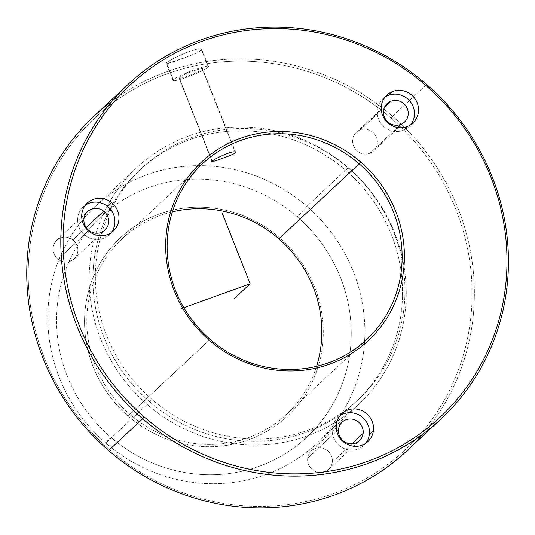 <?xml version="1.0" encoding="UTF-8"?>
<svg xmlns="http://www.w3.org/2000/svg" width="535" height="535" viewBox="0 0 535 535"><rect width="100%" height="100%" fill="white"/><g stroke="black" fill="none" stroke-linecap="round" stroke-linejoin="round"><path stroke-width="0.4" stroke-dasharray="2.67 2.01" d="M207.901 66.186A19.086 2.107 158.4 0 0 186.046 73.134A19.086 2.107 158.4 0 0 173.654 80.758A19.086 2.107 158.4 0 0 195.509 73.803A19.086 2.107 158.4 0 0 207.901 66.186A19.086 2.107 -21.6 0 1 208.523 66.44A19.086 2.107 -21.6 0 1 193.55 74.626A19.086 2.107 -21.6 0 1 173.654 80.758L166.893 63.685C159.972 64.32 195.509 46.752 201.14 49.113C208.543 49.708 171.347 63.083 166.893 63.685L186.601 57.091L197.776 52.49L201.809 49.487L201.14 49.113L207.901 66.186L201.14 49.113C195.509 46.752 159.972 64.32 166.893 63.685L173.654 80.758A19.086 2.107 -21.6 0 1 173.026 80.497A19.086 2.107 -21.6 0 1 188.006 72.319A19.086 2.107 -21.6 0 1 207.901 66.186M202.156 68.627A12.686 1.398 -21.6 0 1 193.917 73.69A12.686 1.398 -21.6 0 1 179.392 78.311A12.686 1.398 -21.6 0 1 187.631 73.248A12.686 1.398 -21.6 0 1 202.156 68.627L235.173 152.007L202.156 68.627A12.686 1.398 158.4 0 0 188.935 72.7A12.686 1.398 158.4 0 0 178.978 78.143A12.686 1.398 158.4 0 0 179.392 78.311A12.686 1.398 158.4 0 0 192.62 74.238A12.686 1.398 158.4 0 0 202.571 68.801A12.686 1.398 158.4 0 0 202.156 68.627M212.234 161.256L179.392 78.311L212.234 161.256M129.791 414.311L210.108 339.344L129.791 414.311A120.255 115.058 47 0 0 286.372 414.478A120.255 115.058 47 0 0 316.573 366.328A120.255 115.058 -133 0 1 129.791 414.311L128.199 416.083A122.161 116.884 -133 0 1 111.621 247.003A122.161 116.884 -133 0 1 279.618 237.801A122.161 116.884 -133 0 1 296.203 406.881A122.161 116.884 -133 0 1 128.199 416.083A122.161 116.884 47 0 0 296.203 406.881A122.161 116.884 47 0 0 279.618 237.801L278.842 238.817L279.618 237.801A122.161 116.884 47 0 0 111.621 247.003A122.161 116.884 47 0 0 128.199 416.083L129.791 414.311A120.255 115.058 -133 0 1 89.291 297.413A120.255 115.058 -133 0 1 172.377 211.84A120.255 115.058 47 0 0 122.261 238.65A120.255 115.058 47 0 0 129.791 414.311M94.267 115.955A229.054 219.163 -133 0 1 392.516 116.262L426.589 84.463L392.516 116.262A229.054 219.163 -133 0 1 406.847 450.851M423.004 433.999A229.054 219.163 47 0 0 392.516 116.262L390.924 118.034A227.148 217.337 -133 0 1 421.761 432.42A227.148 217.337 -133 0 1 109.381 449.527L108.605 450.537L109.381 449.527A227.148 217.337 -133 0 1 78.551 135.141A227.148 217.337 -133 0 1 390.924 118.034L392.516 116.262A229.054 219.163 47 0 0 112.196 101.001M390.924 118.034A227.148 217.337 47 0 0 78.551 135.141A227.148 217.337 47 0 0 109.381 449.527A227.148 217.337 47 0 0 421.761 432.42A227.148 217.337 47 0 0 390.924 118.034M307.678 458.187A12.686 12.138 -133 0 1 321.428 447.895A12.686 12.138 -133 0 1 332.309 462.153A12.686 12.138 -133 0 1 318.552 472.445A12.686 12.138 -133 0 1 307.678 458.187L338.508 429.411L307.678 458.187A12.686 12.138 47 0 0 314.52 471.081A12.686 12.138 47 0 0 328.65 469.449A12.686 12.138 47 0 0 332.309 462.153A12.686 12.138 47 0 0 325.461 449.266A12.686 12.138 47 0 0 311.337 450.898A12.686 12.138 47 0 0 307.678 458.187M151.967 399.384A158.427 151.586 -133 0 1 130.466 180.108A158.427 151.586 -133 0 1 348.338 168.177A158.427 151.586 -133 0 1 369.845 387.454A158.427 151.586 -133 0 1 151.967 399.384L149.532 401.658A158.427 151.586 -133 0 1 139.622 170.23A158.427 151.586 -133 0 1 345.904 170.451L348.338 168.177A158.427 151.586 47 0 0 142.056 167.963A158.427 151.586 47 0 0 151.967 399.384A158.427 151.586 47 0 0 358.256 399.598A158.427 151.586 47 0 0 348.338 168.177L345.904 170.451A158.427 151.586 -133 0 1 355.822 401.872A158.427 151.586 -133 0 1 149.532 401.658L151.967 399.384M72.86 239.941A12.686 12.138 -133 0 1 75.402 257.435A12.686 12.138 -133 0 1 58.054 259.221A12.686 12.138 -133 0 1 55.513 241.72A12.686 12.138 -133 0 1 72.86 239.941L86.162 227.522L72.86 239.941A12.686 12.138 47 0 0 56.797 240.302A12.686 12.138 47 0 0 58.054 259.221A12.686 12.138 47 0 0 74.111 258.853A12.686 12.138 47 0 0 72.86 239.941M369.926 153.211A12.686 12.138 -133 0 1 353.628 146.008A12.686 12.138 -133 0 1 360.102 129.965A12.686 12.138 -133 0 1 376.399 137.167A12.686 12.138 -133 0 1 369.926 153.211L400.755 124.441L369.926 153.211A12.686 12.138 47 0 0 373.671 150.863A12.686 12.138 47 0 0 375.316 135.134A12.686 12.138 47 0 0 360.102 129.965A12.686 12.138 47 0 0 356.357 132.312A12.686 12.138 47 0 0 354.712 148.048A12.686 12.138 47 0 0 369.926 153.211M351.956 443.816L332.309 462.153L351.956 443.816M88.884 230.445L58.054 259.221L88.884 230.445M384.585 107.114L360.102 129.965L384.585 107.114M348.272 167.662A162.245 155.237 -133 0 1 370.294 392.222A162.245 155.237 -133 0 1 147.172 404.44A162.245 155.237 -133 0 1 125.143 179.88A162.245 155.237 -133 0 1 348.272 167.662L306.896 206.283A162.245 155.237 -133 0 1 317.048 443.281A162.245 155.237 -133 0 1 105.796 443.06L147.172 404.44A162.245 155.237 47 0 0 358.423 404.661A162.245 155.237 47 0 0 348.272 167.662A162.245 155.237 47 0 0 137.013 167.442A162.245 155.237 47 0 0 147.172 404.44L105.796 443.06A162.245 155.237 -133 0 1 95.638 206.062A162.245 155.237 -133 0 1 306.896 206.283L348.272 167.662M345.904 170.451A158.427 151.586 47 0 0 128.032 182.382A158.427 151.586 47 0 0 149.532 401.658A158.427 151.586 47 0 0 367.411 389.727A158.427 151.586 47 0 0 345.904 170.451M306.896 206.283L297.366 216.909A150.796 144.283 -133 0 1 317.83 425.619A150.796 144.283 -133 0 1 110.457 436.975L105.796 443.06A162.245 155.237 47 0 0 328.918 430.842A162.245 155.237 47 0 0 306.896 206.283A162.245 155.237 47 0 0 83.768 218.501A162.245 155.237 47 0 0 105.796 443.06L110.457 436.975A150.796 144.283 -133 0 1 89.987 228.264A150.796 144.283 -133 0 1 297.366 216.909L306.896 206.283M110.457 436.975A150.796 144.283 47 0 0 317.83 425.619A150.796 144.283 47 0 0 297.366 216.909A150.796 144.283 47 0 0 89.987 228.264A150.796 144.283 47 0 0 110.457 436.975M410.746 124.715A19.086 18.264 -133 0 1 403.236 130.299A19.086 18.264 -133 0 1 379.603 121.284A19.086 18.264 -133 0 1 384.999 97.129A19.086 18.264 47 0 0 382.819 98.861A19.086 18.264 47 0 0 380.345 122.535A19.086 18.264 47 0 0 403.236 130.299L407.289 126.514L403.236 130.299A19.086 18.264 47 0 0 408.867 126.768A19.086 18.264 47 0 0 410.746 124.715M85.152 235.306A19.086 18.264 -133 0 1 85.439 205.119A19.086 18.264 47 0 0 83.259 206.851A19.086 18.264 47 0 0 85.152 235.306A19.086 18.264 47 0 0 109.307 234.758A19.086 18.264 47 0 0 111.186 232.705A19.086 18.264 -133 0 1 85.152 235.306L89.205 231.521L85.152 235.306M365.726 443.294A19.086 18.264 -133 0 1 343.891 448.444A19.086 18.264 -133 0 1 332.295 428.415A19.086 18.264 -133 0 1 339.979 415.715A19.086 18.264 47 0 0 337.799 417.44A19.086 18.264 47 0 0 332.295 428.415A19.086 18.264 47 0 0 342.594 447.808A19.086 18.264 47 0 0 363.847 445.354A19.086 18.264 47 0 0 365.726 443.294M336.354 424.623L332.295 428.415L336.354 424.623M173.026 80.497L166.311 63.538L166.893 63.685M183.846 307.685L180.977 308.722M235.621 152.274L202.571 68.801M212.027 161.617L178.978 78.143M202.584 163.69L122.261 238.65M366.689 339.511L286.372 414.478M311.337 450.898L342.166 422.122M328.65 469.449L359.48 440.673M139.622 170.23L142.056 167.963M355.822 401.872L358.256 399.598M74.111 258.853L104.94 230.077M56.797 240.302L87.626 211.532M356.357 132.312L387.186 103.543M373.671 150.863L404.5 122.094M317.048 443.281L358.423 404.661M95.638 206.062L137.013 167.442M386.879 95.076L382.819 98.861M412.926 122.983L408.867 126.768M113.367 230.973L109.307 234.758M87.319 203.066L83.259 206.851M367.906 441.562L363.847 445.354M341.852 413.655L337.799 417.44M201.809 49.487L208.523 66.44"/><path stroke-width="0.8" d="M235.173 152.007C231.327 150.174 207.854 162.225 212.408 161.697L212.234 161.256L212.408 161.697C215.264 161.035 240.135 152.515 235.173 152.007C240.135 152.515 215.264 161.035 212.408 161.697C207.854 162.225 231.327 150.174 235.173 152.007L235.621 152.274M212.408 161.697L212.027 161.617M210.108 339.344A120.255 115.058 -133 0 1 202.584 163.69A120.255 115.058 -133 0 1 359.159 163.85L278.842 238.817A120.255 115.058 47 0 0 172.377 211.84A120.255 115.058 -133 0 1 278.842 238.817L359.159 163.85A120.255 115.058 -133 0 1 366.689 339.511A120.255 115.058 -133 0 1 210.108 339.344L209.332 340.36A122.161 116.884 -133 0 1 192.747 171.28A122.161 116.884 -133 0 1 360.75 162.078L359.159 163.85A120.255 115.058 47 0 0 193.784 172.905A120.255 115.058 47 0 0 210.108 339.344A120.255 115.058 47 0 0 375.483 330.289A120.255 115.058 47 0 0 359.159 163.85L360.75 162.078A122.161 116.884 -133 0 1 377.329 331.158A122.161 116.884 -133 0 1 209.332 340.36L210.108 339.344M316.573 366.328A120.255 115.058 47 0 0 278.842 238.817A120.255 115.058 -133 0 1 316.573 366.328M144.269 416.966A227.148 217.337 -133 0 1 113.433 102.58A227.148 217.337 -133 0 1 425.813 85.473A227.148 217.337 -133 0 1 456.643 399.859A227.148 217.337 -133 0 1 144.269 416.966L142.678 418.738A229.054 219.163 -133 0 1 111.588 101.71A229.054 219.163 -133 0 1 426.589 84.463L425.813 85.473A227.148 217.337 47 0 0 113.433 102.58A227.148 217.337 47 0 0 144.269 416.966A227.148 217.337 47 0 0 456.643 399.859A227.148 217.337 47 0 0 425.813 85.473L426.589 84.463A229.054 219.163 -133 0 1 457.679 401.484A229.054 219.163 -133 0 1 142.678 418.738L144.269 416.966M373.403 430.595A19.086 18.264 47 0 0 357.039 409.141A19.086 18.264 47 0 0 336.354 424.623A19.086 18.264 47 0 0 352.719 446.083A19.086 18.264 47 0 0 373.403 430.595A19.086 18.264 -133 0 1 367.906 441.562A19.086 18.264 -133 0 1 346.647 444.017A19.086 18.264 -133 0 1 336.354 424.623A19.086 18.264 -133 0 1 341.852 413.655A19.086 18.264 -133 0 1 363.111 411.201A19.086 18.264 -133 0 1 373.403 430.595L369.351 434.38A19.086 18.264 -133 0 1 365.726 443.294A19.086 18.264 47 0 0 369.351 434.38L373.403 430.595M209.332 340.36A122.161 116.884 47 0 0 377.329 331.158A122.161 116.884 47 0 0 360.75 162.078A122.161 116.884 47 0 0 192.747 171.28A122.161 116.884 47 0 0 209.332 340.36M111.481 202.518A19.086 18.264 47 0 0 85.379 205.199A19.086 18.264 47 0 0 89.205 231.521A19.086 18.264 47 0 0 115.306 228.84A19.086 18.264 47 0 0 111.481 202.518A19.086 18.264 -133 0 1 113.367 230.973A19.086 18.264 -133 0 1 89.205 231.521A19.086 18.264 -133 0 1 87.319 203.066A19.086 18.264 -133 0 1 111.481 202.518L107.421 206.303A19.086 18.264 -133 0 1 111.186 232.705A19.086 18.264 47 0 0 107.421 206.303L111.481 202.518M407.289 126.514A19.086 18.264 47 0 0 417.026 102.379A19.086 18.264 47 0 0 392.509 91.545A19.086 18.264 47 0 0 382.772 115.68A19.086 18.264 47 0 0 407.289 126.514A19.086 18.264 -133 0 1 384.404 118.75A19.086 18.264 -133 0 1 386.879 95.076A19.086 18.264 -133 0 1 392.509 91.545L388.457 95.33A19.086 18.264 -133 0 1 410.505 101.911A19.086 18.264 -133 0 1 410.746 124.715A19.086 18.264 47 0 0 410.505 101.911A19.086 18.264 47 0 0 388.457 95.33A19.086 18.264 47 0 0 384.999 97.129A19.086 18.264 -133 0 1 388.457 95.33L392.509 91.545A19.086 18.264 -133 0 1 415.394 99.309A19.086 18.264 -133 0 1 412.926 122.983A19.086 18.264 -133 0 1 407.289 126.514M440.927 419.045L406.847 450.851A229.054 219.163 -133 0 1 108.605 450.537L142.678 418.738A229.054 219.163 47 0 0 440.927 419.045A229.054 219.163 47 0 0 426.589 84.463A229.054 219.163 47 0 0 128.346 84.149A229.054 219.163 47 0 0 142.678 418.738L108.605 450.537A229.054 219.163 -133 0 1 94.267 115.955L128.346 84.149M112.196 101.001A229.054 219.163 47 0 0 108.605 450.537A229.054 219.163 47 0 0 423.004 433.999M363.138 433.383L351.956 443.816L363.138 433.383A12.686 12.138 -133 0 1 359.48 440.673A12.686 12.138 -133 0 1 345.349 442.305A12.686 12.138 -133 0 1 338.508 429.411A12.686 12.138 -133 0 1 342.166 422.122A12.686 12.138 -133 0 1 356.29 420.49A12.686 12.138 -133 0 1 363.138 433.383A12.686 12.138 47 0 0 352.257 419.119A12.686 12.138 47 0 0 338.508 429.411A12.686 12.138 47 0 0 349.382 443.675A12.686 12.138 47 0 0 363.138 433.383M103.69 211.164A12.686 12.138 -133 0 1 104.94 230.077A12.686 12.138 -133 0 1 88.884 230.445A12.686 12.138 -133 0 1 87.626 211.532A12.686 12.138 -133 0 1 103.69 211.164L86.162 227.522L103.69 211.164A12.686 12.138 47 0 0 86.342 212.95A12.686 12.138 47 0 0 88.884 230.445A12.686 12.138 47 0 0 106.231 228.659A12.686 12.138 47 0 0 103.69 211.164M390.931 101.189L384.585 107.114L390.931 101.189A12.686 12.138 -133 0 1 406.145 106.358A12.686 12.138 -133 0 1 404.5 122.094A12.686 12.138 -133 0 1 400.755 124.441A12.686 12.138 -133 0 1 385.541 119.272A12.686 12.138 -133 0 1 387.186 103.543A12.686 12.138 -133 0 1 390.931 101.189A12.686 12.138 47 0 0 384.458 117.232A12.686 12.138 47 0 0 400.755 124.441A12.686 12.138 47 0 0 407.229 108.398A12.686 12.138 47 0 0 390.931 101.189M85.439 205.119A19.086 18.264 -133 0 1 107.421 206.303A19.086 18.264 47 0 0 85.439 205.119M339.979 415.715A19.086 18.264 -133 0 1 360.302 415.722A19.086 18.264 -133 0 1 369.351 434.38A19.086 18.264 47 0 0 360.302 415.722A19.086 18.264 47 0 0 339.979 415.715M222.219 213.224L250.153 283.777L183.846 307.685M250.153 283.777L233.929 298.925"/></g></svg>
